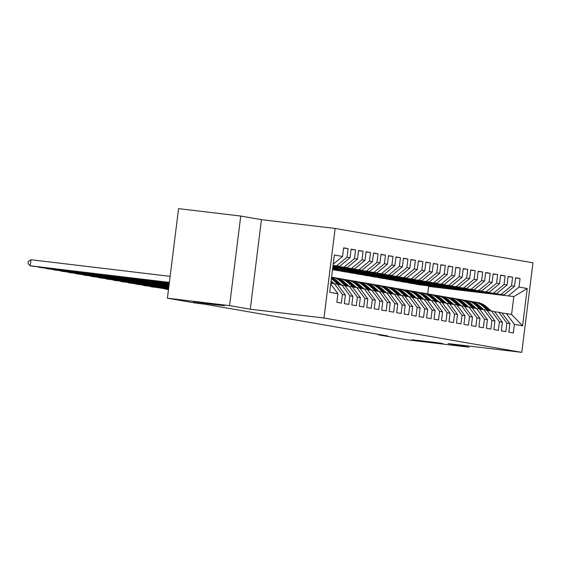 <?xml version="1.0" encoding="UTF-8"?>
<svg xmlns="http://www.w3.org/2000/svg" width="561" height="561" viewBox="0 0 561 561"><rect width="100%" height="100%" fill="white"/><g stroke="black" fill="none" stroke-linecap="round" stroke-linejoin="round"><path stroke-width="0.84" d="M213.671 304.546L193.398 301.783L218.012 304.651L224.386 305.647L213.671 304.546M432.131 342.483L411.851 339.721L436.465 342.589L442.839 343.577L432.131 342.483M240.739 216.055L229.582 305.619L250.29 309.216L261.447 219.653L240.739 216.055L178.566 208.636L167.409 298.2L195.6 303.094L204.807 304.195L387.679 335.948L378.465 334.854L406.648 339.742L468.821 347.168L468.961 346.06M261.447 219.653L335.127 228.446L532.95 262.8L521.793 352.364L323.978 318.01L335.127 228.446M427.685 293.936L428.625 286.412L513.82 296.58L527.228 288.515L519.002 287.085L520.075 278.494L515.587 277.716L514.514 286.306L511.527 285.787L512.6 277.197L508.112 276.412L507.039 285.009L504.051 284.49L505.117 275.893L500.636 275.114L499.563 283.712L496.576 283.193L497.642 274.595L493.161 273.817L492.088 282.414L489.101 281.895L490.167 273.298L485.686 272.52L484.613 281.11L481.618 280.591L482.691 272.001L478.203 271.222L477.138 279.813L474.143 279.294L475.216 270.704L470.728 269.925L469.662 278.515L466.668 277.997L467.741 269.406L463.253 268.628L462.187 277.218L459.193 276.699L460.265 268.109L455.777 267.331L454.705 275.921L451.717 275.402L452.79 266.805L448.302 266.026L447.229 274.624L444.242 274.105L445.308 265.507L440.827 264.729L439.754 273.326L436.767 272.807L437.832 264.21L433.351 263.432L432.279 272.029L429.291 271.503L430.357 262.913L425.876 262.134L424.803 270.725L421.809 270.206L422.882 261.615L418.394 260.837L417.328 269.427L414.334 268.908L415.406 260.318L410.918 259.54L409.853 268.13L406.858 267.611L407.931 259.021L403.443 258.242L402.377 266.833L399.383 266.314L400.456 257.723L395.968 256.938L394.895 265.535L391.908 265.016L392.981 256.419L388.493 255.641L387.42 264.238L384.432 263.719L385.498 255.122L381.017 254.343L379.944 262.941L376.957 262.422L378.023 253.824L373.542 253.046L372.469 261.636L369.482 261.117L370.548 252.527L366.067 251.749L364.994 260.339L361.999 259.82L363.072 251.23L358.584 250.451L357.518 259.042L354.524 258.523L355.597 249.933L351.109 249.154L350.043 257.744L347.049 257.226L348.122 248.635L343.634 247.857L342.568 256.447L333.199 264.161M527.228 288.515L522.586 325.794L514.36 324.363L506.359 313.578L502.067 313.073M342.568 256.447L334.342 255.017L329.7 292.295L337.918 293.726L336.852 302.316L341.333 303.094L342.406 294.504L345.401 295.023L344.328 303.613L348.816 304.392L349.882 295.801L352.876 296.32L351.803 304.911L356.291 305.696L357.357 297.099L360.351 297.618L359.278 306.215L363.766 306.993L364.832 298.396L367.827 298.915L366.754 307.512L371.242 308.291L372.315 299.693L375.302 300.212L374.229 308.809L378.717 309.588L379.79 300.998L382.777 301.516L381.711 310.107L386.192 310.885L387.265 302.295L390.253 302.814L389.187 311.404L393.668 312.182L394.741 303.592L397.728 304.111L396.662 312.701L401.143 313.48L402.216 304.889L405.21 305.408L404.137 313.999L408.625 314.784L409.691 306.187L412.686 306.706L411.613 315.303L416.101 316.081L417.167 307.484L420.161 308.003L419.088 316.6L423.576 317.379L424.642 308.781L427.636 309.3L426.563 317.898L431.051 318.676L432.124 310.086L435.112 310.605L434.039 319.195L438.527 319.973L439.6 311.383L442.587 311.902L441.521 320.492L446.002 321.271L447.075 312.68L450.062 313.199L448.996 321.79L453.477 322.568L454.55 313.978L457.538 314.497L456.472 323.087L460.953 323.865L462.026 315.275L465.02 315.794L463.947 324.391L468.435 325.17L469.501 316.572L472.495 317.091L471.422 325.689L475.91 326.467L476.976 317.87L479.971 318.389L478.898 326.986L483.386 327.764L484.452 319.167L487.446 319.693L486.373 328.283L490.861 329.062L491.934 320.471L494.921 320.99L493.848 329.58L498.336 330.359L499.409 321.769L502.397 322.287L501.331 330.878L505.812 331.656L506.885 323.066L509.872 323.585L508.806 332.175L513.287 332.954L514.36 324.363M333.052 265.381L339.622 266.328L333.031 265.542M347.049 257.226L336.635 265.809M350.043 257.744L339.622 266.328M337.918 293.726L330.724 284.034M333.003 265.781L347.098 267.625L332.982 265.942M354.524 258.523L344.11 267.106M357.518 259.042L347.098 267.625M342.406 294.504L334.405 283.719L330.822 283.291M334.405 283.719L337.392 284.238L345.401 295.023M332.954 266.18L354.58 268.922L332.932 266.342M361.999 259.82L351.586 268.403M364.994 260.339L354.58 268.922M349.882 295.801L341.88 285.023L337.589 284.511M341.88 285.023L344.868 285.542L352.876 296.32M332.897 266.58L362.055 270.22L332.883 266.741M369.482 261.117L359.061 269.701M372.469 261.636L362.055 270.22M357.357 297.099L349.356 286.32L345.071 285.808M349.356 286.32L352.343 286.839L360.351 297.618M332.848 266.98L369.531 271.524L332.827 267.141M376.957 262.422L366.536 271.005M379.944 262.941L369.531 271.524M364.832 298.396L356.831 287.618L352.546 287.106M356.831 287.618L359.818 288.137L367.827 298.915M332.799 267.38L377.006 272.821L332.778 267.541M384.432 263.719L374.012 272.302M387.42 264.238L377.006 272.821M372.315 299.693L364.306 288.915L360.022 288.403M364.306 288.915L367.301 289.434L375.302 300.212M332.75 267.779L384.481 274.119L332.729 267.941M391.908 265.016L381.494 273.6M394.895 265.535L384.481 274.119M379.79 300.998L371.782 290.212L367.497 289.7M371.782 290.212L374.776 290.731L382.777 301.516M332.701 268.179L391.957 275.416L332.68 268.34M399.383 266.314L388.969 274.897M402.377 266.833L391.957 275.416M387.265 302.295L379.257 291.51L374.972 290.998M379.257 291.51L382.251 292.029L390.253 302.814M332.652 268.579L399.432 276.713L332.631 268.74M406.858 267.611L396.445 276.194M409.853 268.13L399.432 276.713M394.741 303.592L386.739 292.807L382.448 292.295M386.739 292.807L389.727 293.326L397.728 304.111M332.603 268.978L406.907 278.011L332.582 269.14M414.334 268.908L403.92 277.492M417.328 269.427L406.907 278.011M402.216 304.889L394.215 294.104L389.923 293.592M394.215 294.104L397.202 294.63L405.21 305.408M332.554 269.378L414.39 279.308L332.533 269.539M421.809 270.206L411.395 278.789M424.803 270.725L414.39 279.308M409.691 306.187L401.69 295.409L397.398 294.897M401.69 295.409L404.677 295.928L412.686 306.706M333.676 269.925L421.865 280.612L336.663 270.444L333.704 269.68M429.291 271.503L418.871 280.086M432.279 272.029L421.865 280.612M417.167 307.484L409.165 296.706L404.881 296.194M409.165 296.706L412.153 297.225L420.161 308.003M341.151 271.222L429.34 281.91L344.145 271.741L341.179 270.977M436.767 272.807L426.346 281.391M439.754 273.326L429.34 281.91M424.642 308.781L416.641 298.003L412.356 297.491M416.641 298.003L419.628 298.522L427.636 309.3M348.626 272.52L436.816 283.207L351.621 273.039L348.661 272.281M444.242 274.105L433.821 282.688M447.229 274.624L436.816 283.207M432.124 310.086L424.116 299.301L419.831 298.789M424.116 299.301L427.11 299.819L435.112 310.605M356.102 273.817L444.291 284.504L359.096 274.336L356.137 273.579M451.717 275.402L441.304 283.985M454.705 275.921L444.291 284.504M439.6 311.383L431.591 300.598L427.307 300.086M431.591 300.598L434.586 301.117L442.587 311.902M363.584 275.114L451.766 285.801L366.571 275.633L363.612 274.876M459.193 276.699L448.779 285.283M462.187 277.218L451.766 285.801M447.075 312.68L439.067 301.895L434.782 301.383M439.067 301.895L442.061 302.414L450.062 313.199M371.059 276.412L459.242 287.099L374.047 276.931L371.087 276.173M466.668 277.997L456.254 286.58M469.662 278.515L459.242 287.099M454.55 313.978L446.549 303.192L442.257 302.681M446.549 303.192L449.536 303.711L457.538 314.497M378.535 277.709L466.717 288.396L381.522 278.228L378.563 277.471M474.143 279.294L463.73 287.877M477.138 279.813L466.717 288.396M462.026 315.275L454.024 304.497L449.733 303.985M454.024 304.497L457.012 305.016L465.02 315.794M386.01 279.006L474.199 289.693L388.997 279.532L386.038 278.768M481.618 280.591L471.205 289.174M484.613 281.11L474.199 289.693M469.501 316.572L461.5 305.794L457.208 305.282M461.5 305.794L464.487 306.313L472.495 317.091M393.485 280.311L481.675 290.998L396.473 280.83L393.513 280.065M489.101 281.895L478.68 290.479M492.088 282.414L481.675 290.998M476.976 317.87L468.975 307.091L464.69 306.579M468.975 307.091L471.962 307.61L479.971 318.389M400.961 281.608L489.15 292.295L403.955 282.127L400.989 281.37M496.576 283.193L486.156 291.776M499.563 283.712L489.15 292.295M484.452 319.167L476.45 308.389L472.166 307.877M476.45 308.389L479.438 308.908L487.446 319.693M408.436 282.905L496.625 293.592L411.43 283.424L408.471 282.667M504.051 284.49L493.631 293.073M507.039 285.009L496.625 293.592M491.934 320.471L483.926 309.686L479.641 309.174M483.926 309.686L486.92 310.205L494.921 320.99M415.911 284.203L504.101 294.89L418.906 284.722L415.946 283.964M511.527 285.787L501.113 294.371M514.514 286.306L504.101 294.89M499.409 321.769L491.401 310.983L487.116 310.471M491.401 310.983L494.395 311.502L502.397 322.287M428.625 286.412L513.82 296.58L511.59 314.49L506.359 313.578M519.002 287.085L508.589 295.668M506.885 323.066L498.876 312.281L494.592 311.769M498.876 312.281L501.871 312.8L509.872 323.585M229.582 305.619L167.409 298.2M521.793 352.364L448.113 343.57L468.821 347.168M250.29 309.216L323.978 318.01M378.528 334.363L378.465 334.854M522.586 325.794L511.59 314.49M520.075 278.494L515.559 277.954M512.6 277.197L508.084 276.657M505.117 275.893L500.608 275.36M497.642 274.595L493.126 274.056M490.167 273.298L485.651 272.758M482.691 272.001L478.175 271.461M475.216 270.704L470.7 270.164M467.741 269.406L463.225 268.866M460.265 268.109L455.749 267.569M452.79 266.805L448.274 266.272M445.308 265.507L440.799 264.974M437.832 264.21L433.316 263.67M430.357 262.913L425.841 262.373M422.882 261.615L418.366 261.075M415.406 260.318L410.89 259.778M407.931 259.021L403.415 258.481M400.456 257.723L395.94 257.183M392.981 256.419L388.464 255.886M385.498 255.122L380.989 254.582M378.023 253.824L373.507 253.284M370.548 252.527L366.031 251.987M363.072 251.23L358.556 250.69M355.597 249.933L351.081 249.393M348.122 248.635L343.605 248.095M491.163 310.955L486.268 306.629A18.66 17.735 -80.1 0 0 477.874 302.568L476.45 302.323A18.66 17.735 -80.1 0 0 476.001 302.253M487.684 310.542L482.53 305.976A18.66 17.735 -80.1 0 0 474.136 301.923A18.66 17.735 -80.1 0 0 472.25 301.699M489.837 310.801L484.851 306.383A18.66 17.735 -80.1 0 0 476.45 302.323M474.136 301.923L475.553 302.169A18.66 17.735 99.9 0 1 483.954 306.229L489.01 310.696M483.68 309.658L478.792 305.331A18.66 17.735 -80.1 0 0 470.399 301.271L468.975 301.026A18.66 17.735 -80.1 0 0 468.526 300.955M480.209 309.244L475.055 304.679A18.66 17.735 -80.1 0 0 466.661 300.626A18.66 17.735 -80.1 0 0 464.767 300.401M482.362 309.497L477.376 305.086A18.66 17.735 -80.1 0 0 468.975 301.026M466.661 300.626L468.077 300.871A18.66 17.735 99.9 0 1 476.478 304.925L481.527 309.399M476.205 308.361L471.317 304.034A18.66 17.735 -80.1 0 0 462.916 299.974L461.5 299.728A18.66 17.735 -80.1 0 0 461.051 299.658M472.734 307.947L467.579 303.382A18.66 17.735 -80.1 0 0 459.178 299.322A18.66 17.735 -80.1 0 0 457.292 299.104M474.887 308.199L469.894 303.789A18.66 17.735 -80.1 0 0 461.5 299.728M459.178 299.322L460.602 299.574A18.66 17.735 99.9 0 1 469.003 303.627L474.052 308.101M468.73 307.063L463.842 302.737A18.66 17.735 -80.1 0 0 455.441 298.676L454.024 298.431A18.66 17.735 -80.1 0 0 453.576 298.354M465.258 306.65L460.104 302.084A18.66 17.735 -80.1 0 0 451.703 298.024A18.66 17.735 -80.1 0 0 449.817 297.807M467.411 306.902L462.418 302.484A18.66 17.735 -80.1 0 0 454.024 298.431M451.703 298.024L453.127 298.27A18.66 17.735 99.9 0 1 461.521 302.33L466.577 306.804M461.254 305.766L456.366 301.432A18.66 17.735 -80.1 0 0 447.966 297.379L446.549 297.134A18.66 17.735 -80.1 0 0 446.1 297.057M457.783 305.345L452.629 300.787A18.66 17.735 -80.1 0 0 444.228 296.727A18.66 17.735 -80.1 0 0 442.341 296.51M459.936 305.605L454.943 301.187A18.66 17.735 -80.1 0 0 446.549 297.134M444.228 296.727L445.651 296.972A18.66 17.735 99.9 0 1 454.045 301.033L459.101 305.507M453.779 304.462L448.891 300.135A18.66 17.735 -80.1 0 0 440.49 296.082L439.074 295.829A18.66 17.735 -80.1 0 0 438.618 295.759M450.308 304.048L445.154 299.49A18.66 17.735 -80.1 0 0 436.753 295.43A18.66 17.735 -80.1 0 0 434.866 295.212M452.461 304.307L447.468 299.89A18.66 17.735 -80.1 0 0 439.074 295.829M164.864 288.866L168.482 289.602M164.457 288.817L168.468 289.7M436.753 295.43L438.176 295.675A18.66 17.735 99.9 0 1 446.57 299.735L451.626 304.209M446.304 303.164L441.416 298.838A18.66 17.735 -80.1 0 0 433.015 294.777L431.591 294.532A18.66 17.735 -80.1 0 0 431.143 294.462M442.832 302.751L437.671 298.193A18.66 17.735 -80.1 0 0 429.277 294.132A18.66 17.735 -80.1 0 0 427.391 293.915M444.985 303.01L439.992 298.592A18.66 17.735 -80.1 0 0 431.591 294.532M157.389 287.569L168.531 289.203M156.982 287.52L168.517 289.301M429.277 294.132L430.694 294.378A18.66 17.735 99.9 0 1 439.095 298.438L444.151 302.912M438.828 301.867L433.933 297.54A18.66 17.735 -80.1 0 0 425.54 293.48L424.116 293.235A18.66 17.735 -80.1 0 0 423.667 293.165M435.35 301.453L430.196 296.888A18.66 17.735 -80.1 0 0 421.802 292.835A18.66 17.735 -80.1 0 0 419.916 292.618M437.51 301.713L432.517 297.295A18.66 17.735 -80.1 0 0 424.116 293.235M149.913 286.271L168.581 288.803M149.506 286.222L151.743 286.895L168.573 288.901M421.802 292.835L423.218 293.08A18.66 17.735 99.9 0 1 431.619 297.141L436.675 301.608M431.353 300.57L426.458 296.243A18.66 17.735 -80.1 0 0 418.064 292.183L416.641 291.937A18.66 17.735 -80.1 0 0 416.192 291.867M427.875 300.156L422.721 295.591A18.66 17.735 -80.1 0 0 414.327 291.538A18.66 17.735 -80.1 0 0 412.44 291.313M430.028 300.416L425.042 295.998A18.66 17.735 -80.1 0 0 416.641 291.937M142.438 284.974L168.63 288.403M142.031 284.925L144.268 285.598L168.623 288.501M414.327 291.538L415.743 291.783A18.66 17.735 99.9 0 1 424.144 295.836L429.2 300.31M423.871 299.272L418.983 294.946A18.66 17.735 -80.1 0 0 410.589 290.886L409.165 290.64A18.66 17.735 -80.1 0 0 408.717 290.57M420.399 298.859L415.245 294.294A18.66 17.735 -80.1 0 0 406.851 290.233A18.66 17.735 -80.1 0 0 404.958 290.016M422.552 299.111L417.566 294.7A18.66 17.735 -80.1 0 0 409.165 290.64M134.963 283.67L168.686 288.003M134.556 283.628L136.793 284.301L168.672 288.102M406.851 290.233L408.268 290.486A18.66 17.735 99.9 0 1 416.669 294.539L421.718 299.013M416.395 297.975L411.508 293.648A18.66 17.735 -80.1 0 0 403.107 289.588L401.69 289.343A18.66 17.735 -80.1 0 0 401.241 289.273M412.924 297.561L407.77 292.996A18.66 17.735 -80.1 0 0 399.369 288.936A18.66 17.735 -80.1 0 0 397.483 288.719M415.077 297.814L410.084 293.396A18.66 17.735 -80.1 0 0 401.69 289.343M127.487 282.372L168.735 287.604M127.074 282.323L129.318 282.996L168.721 287.702M399.369 288.936L400.792 289.188A18.66 17.735 99.9 0 1 409.193 293.242L414.242 297.716M408.92 296.678L404.032 292.344A18.66 17.735 -80.1 0 0 395.631 288.291L394.215 288.045A18.66 17.735 -80.1 0 0 393.766 287.968M405.449 296.257L400.295 291.699A18.66 17.735 -80.1 0 0 391.894 287.639A18.66 17.735 -80.1 0 0 390.007 287.421M407.602 296.517L402.609 292.099A18.66 17.735 -80.1 0 0 394.215 288.045M120.005 281.075L168.784 287.204M119.598 281.026L121.842 281.699L168.77 287.302M391.894 287.639L393.317 287.884A18.66 17.735 99.9 0 1 401.711 291.944L406.767 296.418M401.445 295.374L396.557 291.047A18.66 17.735 -80.1 0 0 388.156 286.994L386.739 286.741A18.66 17.735 -80.1 0 0 386.291 286.671M397.973 294.96L392.819 290.402A18.66 17.735 -80.1 0 0 384.418 286.341A18.66 17.735 -80.1 0 0 382.532 286.124M400.126 295.219L395.133 290.801A18.66 17.735 -80.1 0 0 386.739 286.741M112.53 279.778L168.833 286.804M112.123 279.729L114.367 280.402L168.819 286.902M384.418 286.341L385.842 286.587A18.66 17.735 99.9 0 1 394.236 290.647L399.292 295.121M393.969 294.076L389.082 289.749A18.66 17.735 -80.1 0 0 380.681 285.696L379.264 285.444A18.66 17.735 -80.1 0 0 378.808 285.374M390.498 293.662L385.344 289.104A18.66 17.735 -80.1 0 0 376.943 285.044A18.66 17.735 -80.1 0 0 375.057 284.827M392.651 293.922L387.658 289.504A18.66 17.735 -80.1 0 0 379.264 285.444M105.054 278.48L168.882 286.405M104.648 278.431L106.885 279.105L168.868 286.503M376.943 285.044L378.366 285.29A18.66 17.735 99.9 0 1 386.76 289.35L391.816 293.824M386.494 292.779L381.606 288.452A18.66 17.735 -80.1 0 0 373.205 284.392L371.782 284.147A18.66 17.735 -80.1 0 0 371.333 284.076M383.023 292.365L377.862 287.8A18.66 17.735 -80.1 0 0 369.468 283.747A18.66 17.735 -80.1 0 0 367.581 283.529M385.176 292.625L380.183 288.207A18.66 17.735 -80.1 0 0 371.782 284.147M97.579 277.183L168.931 286.005M97.172 277.134L99.409 277.807L168.917 286.103M369.468 283.747L370.884 283.992A18.66 17.735 99.9 0 1 379.285 288.052L384.341 292.526M379.019 291.482L374.124 287.155A18.66 17.735 -80.1 0 0 365.73 283.095L364.306 282.849A18.66 17.735 -80.1 0 0 363.858 282.779M375.54 291.068L370.386 286.503A18.66 17.735 -80.1 0 0 361.992 282.449A18.66 17.735 -80.1 0 0 360.106 282.225M377.693 291.327L372.707 286.909A18.66 17.735 -80.1 0 0 364.306 282.849M90.104 275.886L168.98 285.605M89.697 275.837L91.934 276.51L168.966 285.703M361.992 282.449L363.409 282.695A18.66 17.735 99.9 0 1 371.81 286.755L376.866 291.222M371.543 290.184L366.649 285.858A18.66 17.735 -80.1 0 0 358.255 281.797L356.831 281.552A18.66 17.735 -80.1 0 0 356.382 281.482M368.065 289.771L362.911 285.205A18.66 17.735 -80.1 0 0 354.517 281.152A18.66 17.735 -80.1 0 0 352.631 280.928M370.218 290.023L365.232 285.612A18.66 17.735 -80.1 0 0 356.831 281.552M82.628 274.588L169.029 285.198M82.222 274.539L84.459 275.213L169.015 285.304M354.517 281.152L355.933 281.398A18.66 17.735 99.9 0 1 364.334 285.451L369.39 289.925M364.061 288.887L359.173 284.56A18.66 17.735 -80.1 0 0 350.779 280.5L349.356 280.255A18.66 17.735 -80.1 0 0 348.907 280.184M360.59 288.473L355.436 283.908A18.66 17.735 -80.1 0 0 347.042 279.848A18.66 17.735 -80.1 0 0 345.148 279.63M362.743 288.726L357.757 284.308A18.66 17.735 -80.1 0 0 349.356 280.255M75.153 273.284L169.078 284.799M74.746 273.235L76.983 273.908L169.071 284.904M347.042 279.848L348.458 280.1A18.66 17.735 99.9 0 1 356.859 284.154L361.908 288.627M356.586 287.59L351.698 283.263A18.66 17.735 -80.1 0 0 343.297 279.203L341.88 278.957A18.66 17.735 -80.1 0 0 341.432 278.88M353.114 287.176L347.96 282.611A18.66 17.735 -80.1 0 0 339.559 278.551A18.66 17.735 -80.1 0 0 337.673 278.333M355.267 287.428L350.274 283.01A18.66 17.735 -80.1 0 0 341.88 278.957M67.678 271.987L169.127 284.399M67.264 271.938L69.508 272.611L169.12 284.504M339.559 278.551L340.983 278.796A18.66 17.735 99.9 0 1 349.384 282.856L354.433 287.33M349.11 286.292L344.223 281.959A18.66 17.735 -80.1 0 0 335.822 277.905L334.405 277.66A18.66 17.735 -80.1 0 0 333.956 277.583M345.639 285.872L340.485 281.313A18.66 17.735 -80.1 0 0 332.084 277.253A18.66 17.735 -80.1 0 0 331.579 277.176M347.792 286.131L342.799 281.713A18.66 17.735 -80.1 0 0 334.405 277.66M60.195 270.69L169.184 283.999M59.789 270.64L62.033 271.314L169.17 284.104M332.084 277.253L333.507 277.499A18.66 17.735 99.9 0 1 341.901 281.559L346.957 286.033M341.635 284.988L336.747 280.661A18.66 17.735 -80.1 0 0 331.544 277.492M338.164 284.574L333.01 280.016A18.66 17.735 -80.1 0 0 331.383 278.74M340.317 284.834L335.324 280.416A18.66 17.735 -80.1 0 0 331.495 277.849M52.72 269.392L169.233 283.6M52.313 269.343L54.557 270.016L169.219 283.705M331.46 278.144A18.66 17.735 99.9 0 1 334.426 280.262L339.482 284.736M334.16 283.691L331.102 280.991M45.245 268.095L169.282 283.2M44.838 268.046L47.075 268.719L169.268 283.298M332.841 283.536L330.99 281.903M330.92 282.478L332.007 283.438M37.769 266.798L169.331 282.8M37.363 266.748L39.6 267.422L169.317 282.898M170.13 276.349L31.009 259.743L30.259 265.795L169.38 282.4M31.009 259.743L28.352 261.3L28.05 263.719L30.259 265.795L32.124 266.124L169.366 282.499M484.851 306.383L486.268 306.629M482.53 305.976L483.954 306.229M477.376 305.086L478.792 305.331M475.055 304.679L476.478 304.925M469.894 303.789L471.317 304.034M467.579 303.382L469.003 303.627M462.418 302.484L463.842 302.737M460.104 302.084L461.521 302.33M454.943 301.187L456.366 301.432M452.629 300.787L454.045 301.033M447.468 299.89L448.891 300.135M445.154 299.49L446.57 299.735M439.992 298.592L441.416 298.838M437.671 298.193L439.095 298.438M432.517 297.295L433.933 297.54M430.196 296.888L431.619 297.141M425.042 295.998L426.458 296.243M422.721 295.591L424.144 295.836M417.566 294.7L418.983 294.946M415.245 294.294L416.669 294.539M410.084 293.396L411.508 293.648M407.77 292.996L409.193 293.242M402.609 292.099L404.032 292.344M400.295 291.699L401.711 291.944M395.133 290.801L396.557 291.047M392.819 290.402L394.236 290.647M387.658 289.504L389.082 289.749M385.344 289.104L386.76 289.35M380.183 288.207L381.606 288.452M377.862 287.8L379.285 288.052M372.707 286.909L374.124 287.155M370.386 286.503L371.81 286.755M365.232 285.612L366.649 285.858M362.911 285.205L364.334 285.451M357.757 284.308L359.173 284.56M355.436 283.908L356.859 284.154M350.274 283.01L351.698 283.263M347.96 282.611L349.384 282.856M342.799 281.713L344.223 281.959M340.485 281.313L341.901 281.559M335.324 280.416L336.747 280.661M333.01 280.016L334.426 280.262"/></g></svg>
